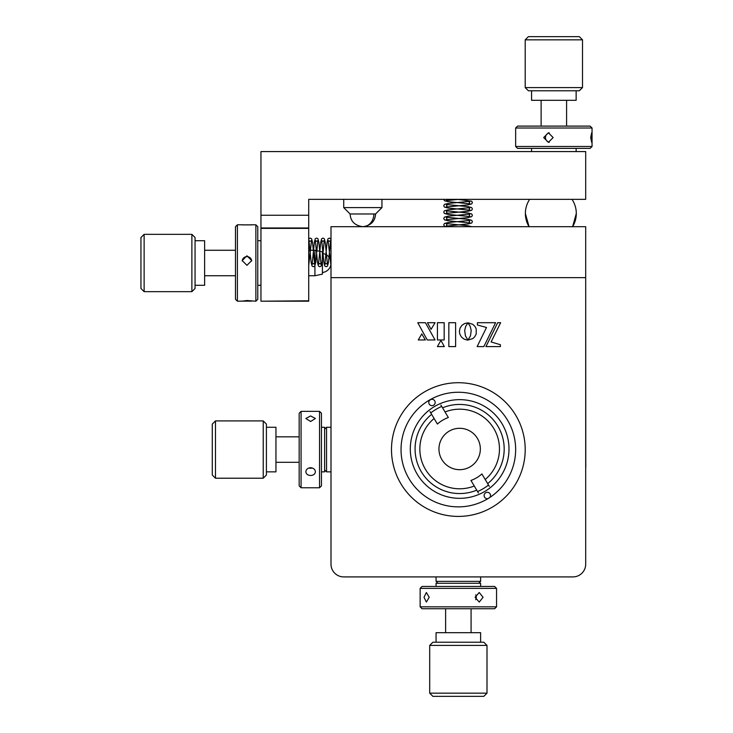 <?xml version="1.0" encoding="UTF-8"?>
<svg xmlns="http://www.w3.org/2000/svg" width="733" height="733" viewBox="0 0 733 733"><rect width="100%" height="100%" fill="white"/><g stroke="black" fill="none" stroke-linecap="round" stroke-linejoin="round"><path stroke-width="1.1" d="M585.694 277.642L330.995 277.642L330.995 226.708L585.694 226.708L585.694 277.642L330.995 277.642L330.995 564.172A12.736 12.736 0 0 0 343.731 576.908L572.959 576.908A12.736 12.736 0 0 0 585.694 564.172L585.694 277.642M585.694 467.993A19.104 19.104 0 0 0 585.786 466.087L585.694 280.831M391.486 449.558A66.859 66.859 0 0 1 458.345 382.708A66.859 66.859 0 0 1 525.204 449.558A66.859 66.859 0 0 1 458.345 516.417A66.859 66.859 0 0 1 391.486 449.558M515.647 449.558A57.302 57.302 0 0 0 458.345 392.256A57.302 57.302 0 0 0 401.043 449.558A57.302 57.302 0 0 0 458.345 506.87A57.302 57.302 0 0 0 515.647 449.558M448.843 322.703L448.843 346.59L455.614 346.59L455.614 322.703L448.843 322.703M435.036 339.956L425.415 322.703L417.764 322.703L427.238 339.956L435.036 339.956M425.332 339.956L421.796 333.918L418.259 339.956L425.332 339.956M427.449 322.703L431.059 329.328L435.081 322.703L427.449 322.703M471.2 330.464L470.485 335.851L468.002 340.03L472.803 338.6L474.627 336.933L476.212 334.01L476.212 328.888L475.121 326.634L472.803 324.307L467.984 322.832L470.201 326.359L471.2 330.464M467.058 340.02L467.938 340.066L465.418 335.851L464.695 330.464L465.702 326.359L467.901 322.877L464.603 323.519L461.891 325.37L460.058 328.1L459.389 331.453L459.774 334.001L461.341 336.914L463.861 339.003L467.058 340.02M486.501 327.468L477.137 346.599L483.844 346.599L495.609 322.703L477.412 322.703L477.412 325.003L486.501 327.468M485.942 346.599L500.392 346.599L500.392 344.739L491.11 341.954L500.648 322.703L497.707 322.703L485.942 346.599M437.418 322.703L437.418 339.956L444.171 339.956L444.171 322.703L437.418 322.703M437.399 346.59L444.317 346.59L440.936 340.387L437.399 346.59M433.606 405.212L433.606 405.212A3.179 3.179 0 0 0 434.715 400.85A3.179 3.179 0 0 0 430.344 399.742A3.179 3.179 0 0 0 429.236 404.103A3.179 3.179 0 0 0 433.606 405.212M489.864 497.423A3.179 3.179 0 0 0 485.695 492.768L485.695 492.768A3.179 3.179 0 0 0 487.967 498.623M484.88 491.394A49.349 49.349 0 0 1 417.242 474.224A49.349 49.349 0 0 1 434.422 406.577A49.349 49.349 0 0 1 502.059 423.756A49.349 49.349 0 0 1 484.88 491.394M441.742 406.439A46.161 46.161 0 0 0 430.802 412.954M477.559 491.541A46.161 46.161 0 0 0 488.499 485.026M429.978 411.57L434.092 418.488A39.793 39.793 0 0 0 474.26 486.006L470.952 480.445A33.425 33.425 0 0 0 481.902 473.939L487.674 483.643A44.576 44.576 0 0 0 442.567 407.823L440.918 405.056M434.092 418.488L437.399 424.041A33.425 33.425 0 0 1 448.339 417.526L442.567 407.823M449.072 431.206A20.698 20.698 0 0 0 441.862 459.573A20.698 20.698 0 0 0 470.229 466.774A20.698 20.698 0 0 0 477.43 438.407A20.698 20.698 0 0 0 449.072 431.206M448.339 417.526L445.032 411.973A39.793 39.793 0 0 1 485.209 479.492M431.618 414.328A44.576 44.576 0 0 0 476.734 490.157L478.374 492.915M474.26 486.006L476.734 490.157M489.323 486.41L487.674 483.643M330.995 427.275L326.542 427.275L326.542 471.85L324.627 469.935M436.062 576.908L436.062 581.361L480.628 581.361L478.722 583.276M215.475 478.218L212.286 475.03L212.286 424.095L215.475 420.907L215.475 478.218L263.229 478.218L263.229 420.907L215.475 420.907M263.229 420.907L266.409 424.095L266.409 475.03L263.229 478.218M266.409 427.275L275.956 427.275L275.956 471.85L266.409 471.85M483.817 696.35L432.873 696.35L429.694 693.171L486.996 693.171L483.817 696.35M429.694 645.416L432.873 642.227L483.817 642.227L486.996 645.416L429.694 645.416L429.694 693.171M436.062 642.227L436.062 632.68L480.628 632.68L480.628 642.227M429.226 597.285L426.359 602.059L424.004 597.285L426.359 592.511L429.226 597.285M475.699 599.75A4.774 3.995 90 0 0 476.276 597.285A4.774 3.995 90 0 0 475.699 594.82M483.074 597.285L479.235 602.059L475.076 597.285L479.235 592.511L483.074 597.285M420.137 588.37L422.052 586.455L494.638 586.455L496.553 588.37L420.137 588.37L420.137 606.832L496.553 606.832L496.553 588.37M496.553 606.832L494.638 608.747L422.052 608.747L420.137 606.832M436.062 586.455L436.062 583.276L480.628 583.276L480.628 586.455M308.914 468.002A4.774 3.885 180 0 0 310.627 468.259A4.774 3.885 180 0 0 312.322 468.002M310.627 475.488C307.723 475.314 306.128 474.077 305.844 471.777C306.128 469.358 307.723 468.011 310.627 467.718C313.522 468.011 315.117 469.358 315.401 471.777C315.117 474.077 313.522 475.314 310.627 475.488M310.627 421.502L305.844 418.479L310.627 415.95L315.401 418.479L310.627 421.502M319.533 411.36L321.448 413.265L321.448 485.86L319.533 487.766L319.533 411.36L301.071 411.36L301.071 487.766L299.165 485.86L299.165 413.265L301.071 411.36M321.448 427.275L324.627 427.275L324.627 471.85L321.448 471.85M308.712 228.375L260.957 228.375L260.957 151.575L585.694 151.575L585.694 199.33L308.712 199.33L308.712 301.199L260.957 301.199L308.712 300.805M260.957 228.375L260.957 300.805M308.712 227.981L260.957 227.981M529.061 226.708L525.369 213.495A25.472 25.472 0 0 0 529.061 226.708M576.303 213.495L572.61 226.708A25.472 25.472 0 0 0 571.997 199.33M525.204 39.829L528.383 36.65L579.327 36.65L582.506 39.829L525.204 39.829L525.204 87.584L582.506 87.584L582.506 39.829M582.506 87.584L579.327 90.773L528.383 90.773L525.204 87.584M576.138 90.773L576.138 100.32L531.572 100.32L531.572 90.773M590.688 137.566L591.668 132.792L591.668 142.339L590.688 137.566M549.301 132.875A4.774 4.728 -90 0 0 549.301 142.248M543.703 137.566L548.385 132.792L553.158 137.566L548.385 142.339L543.703 137.566M592.053 146.481L590.147 148.387L517.562 148.387L515.647 146.481L592.053 146.481L592.053 128.009L515.647 128.009L515.647 146.481M515.647 128.009L517.562 126.103L590.147 126.103L592.053 128.009M144.126 291.652L140.947 288.472L140.947 237.529L144.126 234.349L144.126 291.652L191.881 291.652L191.881 234.349L144.126 234.349M191.881 234.349L195.06 237.529L195.06 288.472L191.881 291.652M195.06 240.717L204.617 240.717L204.617 285.284L195.06 285.284M251.721 224.875L242.174 224.875M251.703 260.966A4.774 4.764 0 0 0 242.192 260.957M246.948 265.337L242.174 260.554L246.948 255.808L251.721 260.554L246.948 265.337M251.721 301.126L242.174 301.126L246.948 300.521L255.863 301.199L255.863 224.793L251.053 224.793M237.4 301.199L235.485 299.293L235.485 226.708L237.4 224.793L237.4 301.199L242.174 301.126M255.863 224.793L257.778 226.708L257.778 299.293L255.863 301.199M314.924 275.736L322.41 274.142L322.41 251.859L314.924 250.265L314.924 275.736L308.712 275.736M373.876 213.972A12.736 11.041 -90 0 1 362.835 226.708C354.772 225.562 350.53 221.311 350.099 213.972L375.571 213.972L381.939 207.604L381.939 199.33M350.099 213.972L343.731 207.604L381.939 207.604M260.957 215.245L308.712 215.245M330.995 471.85L326.542 471.85M324.627 429.19L326.542 427.275M480.628 576.908L480.628 581.361M437.968 583.276L436.062 581.361M445.609 608.747L445.609 632.68M471.081 608.747L471.081 632.68M299.165 436.831L275.956 436.831M299.165 462.294L275.956 462.294M486.996 645.416L486.996 693.171M319.533 487.766L301.071 487.766M529.675 199.33A25.472 25.472 0 0 0 525.369 213.495M576.138 148.387L576.138 151.575M531.572 148.387L531.572 151.575M322.41 272.502A9.547 9.547 0 0 0 322.41 253.499M257.778 240.717L260.957 240.717M242.852 224.793L237.4 224.793M257.778 285.284L260.957 285.284M541.119 126.103L541.119 100.32M566.591 126.103L566.591 100.32M314.924 250.265L308.712 250.265M235.485 250.265L204.617 250.265M235.485 275.736L204.617 275.736M343.731 207.604L343.731 199.33M362.835 226.708C370.898 225.562 375.14 221.311 375.571 213.972M443.74 199.33L444.427 200.732L447.982 201.648L469.945 203.838L469.212 202.565L469.945 201.291L447.982 203.481L444.427 204.388L443.74 205.744L444.427 207.1L447.982 208.016L469.945 210.206L469.212 208.932L469.945 207.659L447.982 209.849L444.427 210.756L443.74 212.112L444.427 213.468L447.982 214.384L469.945 216.574L469.212 215.3L469.945 214.027L447.982 216.208L444.427 217.124L443.74 218.48L444.427 219.836L447.982 220.752L469.945 222.933L469.212 221.668L469.945 220.395L447.982 222.575L444.427 223.492L443.74 224.848L444.427 226.204L445.572 226.708M458.739 199.33L446.186 200.65L446.919 199.33M457.365 199.33L471.704 201.208L472.391 202.565L471.704 203.921L468.149 204.837L446.186 207.018L446.919 205.744L446.186 204.48L468.149 206.66L471.704 207.576L472.391 208.932L471.704 210.289L468.149 211.205L446.186 213.385L446.919 212.112L446.186 210.838L468.149 213.028L471.704 213.944L472.391 215.3L471.704 216.656L468.149 217.564L446.186 219.753L446.919 218.48L446.186 217.206L468.149 219.396L471.704 220.312L472.391 221.668L471.704 223.024L468.149 223.931L446.186 226.121L446.919 224.848L446.186 223.574L468.149 225.764L471.74 226.708M330.995 239.297L329.346 238.088L327.99 238.775L327.074 242.33L324.893 264.292L326.158 263.55L327.431 264.292L325.25 242.33L324.334 238.775L322.978 238.088L321.622 238.775L320.706 242.33L318.525 264.292L319.79 263.55L321.063 264.292L318.882 242.33L317.966 238.775L316.61 238.088L315.254 238.775L314.338 242.33L312.157 264.292L313.422 263.55L314.695 264.292L312.515 242.33L311.598 238.775L310.242 238.088L308.712 239.04M330.995 265.786L328.072 240.525L329.346 241.267L330.62 240.525L328.43 262.496L327.514 266.052L326.158 266.739L324.801 266.052L323.894 262.496L321.705 240.525L322.978 241.267L324.252 240.525L322.062 262.496L321.146 266.052L319.79 266.739L318.434 266.052L317.526 262.496L315.337 240.525L316.61 241.267L317.884 240.525L315.694 262.496L314.778 266.052L313.422 266.739L312.066 266.052L311.159 262.496L308.969 240.525L310.242 241.267L311.516 240.525L308.712 265.529"/></g></svg>
